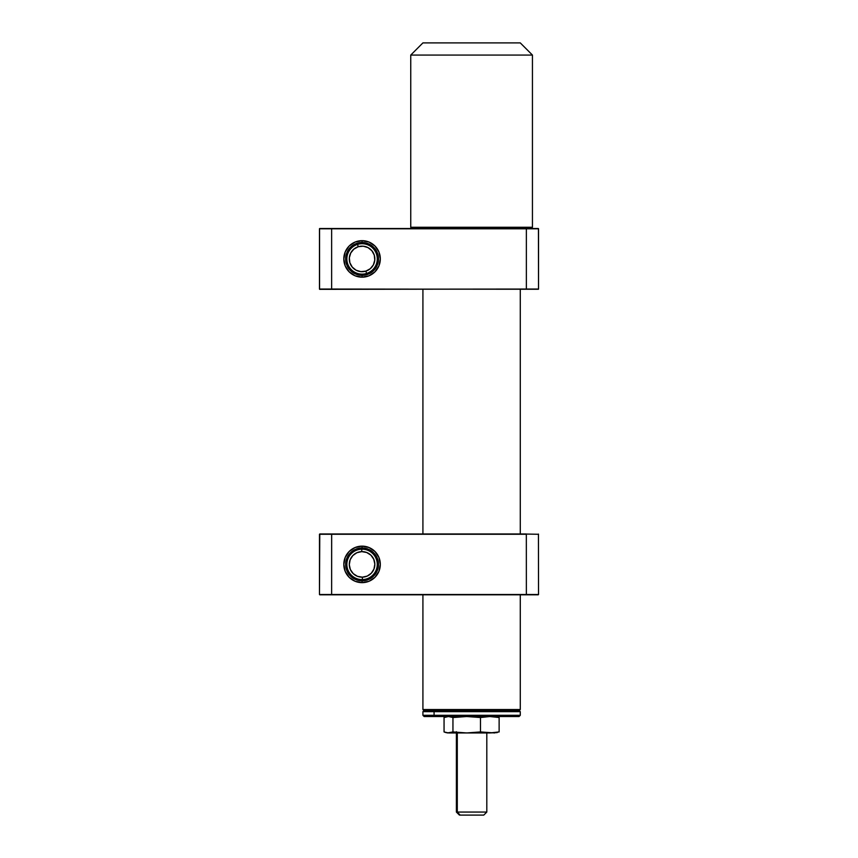 <?xml version="1.0" encoding="UTF-8"?>
<svg xmlns="http://www.w3.org/2000/svg" width="858" height="858" viewBox="0 0 858 858"><rect width="100%" height="100%" fill="white"/><g stroke="black" fill="none" stroke-linecap="round" stroke-linejoin="round"><path stroke-width="1.29" d="M422.919 709.523L423.831 710.435L519.369 710.435L520.28 709.523L422.919 709.523L520.28 709.523L520.28 594.819L520.28 709.523L519.369 710.435L423.831 710.435L422.919 709.523L422.919 594.819L422.919 709.523M520.28 533.966L520.28 289.35L520.28 533.966M422.919 289.35L422.919 533.966L422.919 289.35M424.131 710.435L422.919 711.657L434.073 711.657L435.017 710.435L434.073 711.657L422.919 711.657L422.919 715.304L424.131 716.527L435.017 716.527L434.073 715.304L422.919 715.304L434.073 715.304L435.017 716.527L519.058 716.527L520.28 715.304L434.073 715.304L520.28 715.304L520.28 711.657L434.073 711.657L434.073 715.304L434.073 711.657L520.28 711.657L519.058 710.435M518.811 716.527L424.378 716.527M457.293 812.054L457.293 732.947L457.293 812.054L456.381 812.054L457.293 812.054L460.156 815.1L457.293 812.054L486.808 812.054L457.293 812.054M456.381 732.947L456.381 812.054L459.438 815.1M483.043 815.1L483.622 815.1M483.751 815.1L460.156 815.1L483.762 815.1L486.808 812.054L485.896 812.054M494.691 732.947L480.48 731.938L480.48 717.535L480.48 731.938L466.709 732.947L452.949 731.938L452.949 717.535L452.949 731.938L448.498 732.947L444.058 731.938L444.058 717.535L448.498 716.527L452.949 717.535L466.709 716.527L480.48 717.535L489.821 716.527L499.131 717.535L499.131 731.938L489.8 732.947L466.709 732.947L489.8 732.947L480.48 731.938L470.152 732.882L448.498 732.947L466.709 732.947L452.949 731.938L447.297 732.947M492.471 716.784L499.131 717.535L499.131 731.938L489.8 732.947L497.254 732.603M492.471 732.689L493.575 732.882M446.278 732.689L444.058 731.938L444.058 717.535M484.427 716.87L471.6 716.655M458.773 716.87L450.075 716.655M532.443 55.073L532.443 227.273L531.231 228.496L532.443 227.273L410.746 227.273L410.746 55.073L422.919 42.9L410.746 55.073L532.443 55.073L520.28 42.9L532.443 55.073L410.746 55.073L410.746 227.273L411.958 228.496L410.746 227.273L532.443 227.273L532.443 55.073M520.28 42.9L422.919 42.9L520.28 42.9M362.065 580.823A16.431 16.431 0 0 0 378.496 564.392A16.431 16.431 0 0 0 362.065 547.962L362.065 546.138A18.254 18.254 0 0 1 380.319 564.392A18.254 18.254 0 0 1 362.065 582.646L362.065 580.823A16.431 16.431 0 0 1 345.635 564.392A16.431 16.431 0 0 1 362.065 547.962A16.431 16.431 0 0 1 378.496 564.392A16.431 16.431 0 0 1 362.065 580.823L362.065 582.646A18.254 18.254 0 0 1 343.811 564.392A18.254 18.254 0 0 1 362.065 546.138L362.065 547.962A16.431 16.431 0 0 0 345.635 564.392A16.431 16.431 0 0 0 362.065 580.823L368.35 579.568M319.777 594.819L538.223 594.819L526.233 594.819L538.534 594.519L538.438 534.062L538.534 594.519L526.362 594.519L526.329 534.062L538.534 534.277L526.329 534.062L526.362 594.519L331.638 594.519L331.638 534.277L526.362 534.277L331.671 534.062L331.638 594.519L319.466 594.519L319.777 533.966L331.638 534.277L319.466 534.277L319.466 594.519M526.233 533.966L331.767 533.966L526.329 534.062M331.767 533.966L319.777 533.966L331.767 533.966M363.835 580.727L364.425 580.651M366.956 580.072L367.728 579.815M376.576 572.093L376.866 571.525M377.788 569.144L378.088 568.028M378.496 564.392L378.174 561.186M358.966 548.262L353.786 550.203L349.978 553.26M346.353 569.219L348.466 573.616M349.978 575.525L353.786 578.582L358.966 580.534M362.065 546.138L355.073 547.533L349.152 551.49L345.195 557.41L343.811 564.392L345.195 571.374L349.152 577.305L355.073 581.263L362.065 582.646L369.047 581.263L374.967 577.305L378.925 571.374L380.319 564.392L378.925 557.41L374.967 551.49L369.047 547.533L362.065 546.138M345.817 566.827L345.635 564.392M346.353 559.577L347.243 557.292M362.065 547.962L365.272 548.283M368.35 549.217L373.68 552.777M373.68 576.008L371.192 578.056M361.733 549.184A15.208 15.208 0 0 1 377.273 564.06A15.208 15.208 0 0 1 362.398 579.6A15.208 15.208 0 0 0 377.273 564.06A15.208 15.208 0 0 0 361.733 549.184L361.786 551.619A12.773 12.773 0 0 1 374.839 564.114A12.773 12.773 0 0 1 362.344 577.166L362.398 579.6L362.344 577.166L357.432 576.308L353.228 573.627L350.364 569.54L349.292 564.671L350.15 559.759L352.831 555.555L356.917 552.702L361.786 551.619L366.698 552.488L370.903 555.158L373.756 559.244L374.839 564.114L373.97 569.026L371.299 573.23L367.213 576.093L362.344 577.166A12.773 12.773 0 0 1 349.292 564.671A12.773 12.773 0 0 1 361.786 551.619L361.733 549.184A15.208 15.208 0 0 0 346.857 564.725A15.208 15.208 0 0 0 362.398 579.6A15.208 15.208 0 0 1 346.857 564.725A15.208 15.208 0 0 1 361.733 549.184M357.539 244.401A15.208 15.208 0 0 1 376.587 254.397A15.208 15.208 0 0 1 366.591 273.445A15.208 15.208 0 0 0 376.587 254.397A15.208 15.208 0 0 0 357.539 244.401L358.258 246.718A12.773 12.773 0 0 1 374.26 255.116A12.773 12.773 0 0 1 365.862 271.117L366.591 273.445L365.862 271.117L360.907 271.643L356.124 270.238L352.252 267.106L349.86 262.72L349.335 257.765L350.75 252.981L353.882 249.11L358.258 246.718L363.224 246.192L368.007 247.608L371.879 250.74L374.26 255.116L374.785 260.081L373.38 264.865L370.248 268.736L365.862 271.117A12.773 12.773 0 0 1 349.86 262.72A12.773 12.773 0 0 1 358.258 246.718L357.539 244.401A15.208 15.208 0 0 0 347.544 263.449A15.208 15.208 0 0 0 366.591 273.445A15.208 15.208 0 0 1 347.544 263.449A15.208 15.208 0 0 1 357.539 244.401M362.065 275.354A16.431 16.431 0 0 0 378.496 258.923A16.431 16.431 0 0 0 362.065 242.492L362.065 240.669A18.254 18.254 0 0 1 380.319 258.923A18.254 18.254 0 0 1 362.065 277.177L362.065 275.354A16.431 16.431 0 0 1 345.635 258.923A16.431 16.431 0 0 1 362.065 242.492A16.431 16.431 0 0 1 378.496 258.923A16.431 16.431 0 0 1 362.065 275.354L362.065 277.177A18.254 18.254 0 0 1 343.811 258.923A18.254 18.254 0 0 1 362.065 240.669L362.065 242.492A16.431 16.431 0 0 0 345.635 258.923A16.431 16.431 0 0 0 362.065 275.354L368.35 274.099M319.562 228.582L538.438 228.582L538.534 289.039L319.562 289.253L319.562 228.582M538.223 228.496L319.777 228.496L538.223 228.496M319.777 289.35L538.534 289.039L319.777 289.35M538.534 289.039L538.534 228.796L526.362 228.796L526.362 289.039L526.362 228.796L331.638 228.796L331.638 289.039L331.638 228.796L319.466 228.796L319.466 289.039L538.438 289.253M362.065 240.669L355.073 242.053L349.152 246.01L345.195 251.93L343.811 258.923L345.195 265.905L349.152 271.825L355.073 275.783L362.065 277.177L369.047 275.783L374.967 271.825L378.925 265.905L380.319 258.923L378.925 251.93L374.967 246.01L369.047 242.053L362.065 240.669M358.966 275.053L353.786 273.112L349.978 270.055M348.466 268.136L346.353 263.738M345.817 261.358L345.635 258.923M346.353 254.097L347.243 251.823M349.978 247.79L353.786 244.734L358.966 242.782M362.065 242.492L365.272 242.803M368.35 243.747L373.68 247.308M378.174 255.716L378.496 258.923M373.68 270.538L371.192 272.587M363.835 275.257L364.425 275.182M366.956 274.603L367.728 274.346M376.576 266.613L376.866 266.055M377.788 263.674L378.088 262.559M486.808 732.947L486.808 812.054M456.381 731.735L455.169 732.947"/></g></svg>
